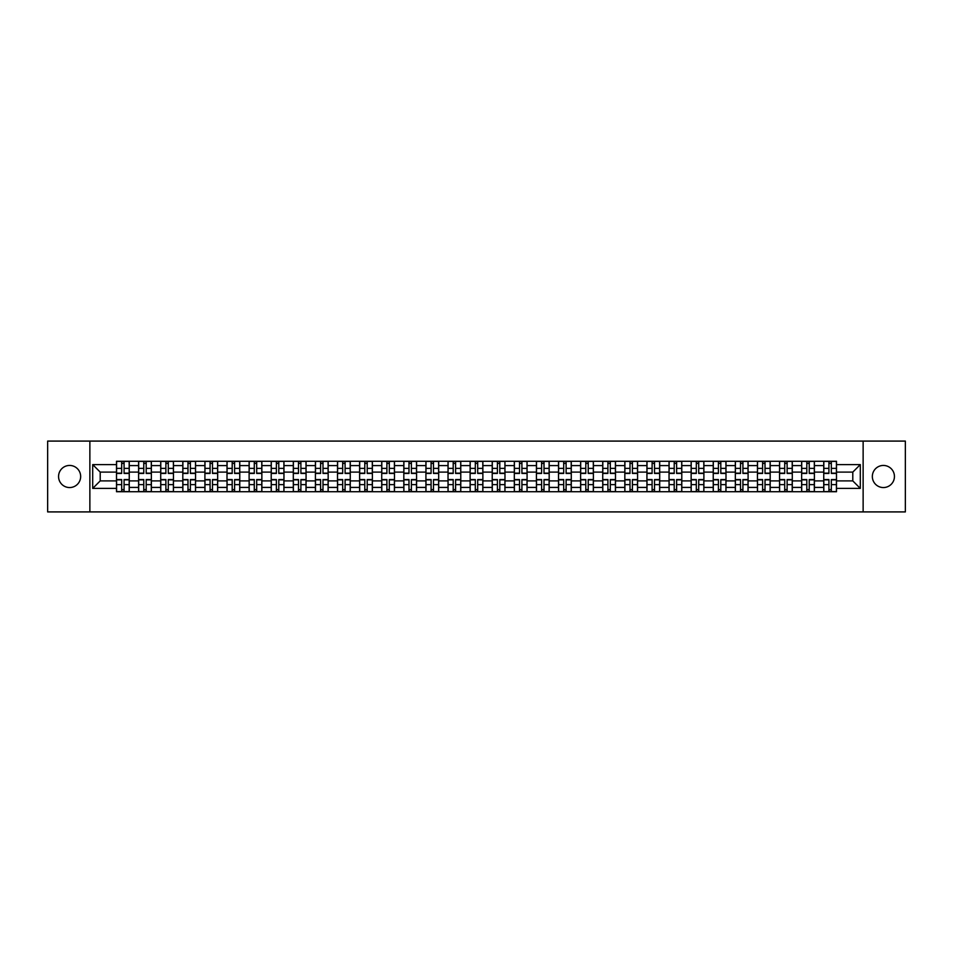 <?xml version="1.0" encoding="UTF-8"?>
<svg xmlns="http://www.w3.org/2000/svg" width="953" height="953" viewBox="0 0 953 953"><rect width="100%" height="100%" fill="white"/><g stroke="black" fill="none" stroke-linecap="round" stroke-linejoin="round"><path stroke-width="1.43" d="M883.395 465.445A11.055 11.055 0 0 0 872.34 476.5A11.055 11.055 0 0 0 883.395 487.555A11.055 11.055 0 0 0 894.438 476.5A11.055 11.055 0 0 0 883.395 465.445M69.605 465.445A11.055 11.055 0 0 0 58.562 476.5A11.055 11.055 0 0 0 69.605 487.555A11.055 11.055 0 0 0 80.66 476.5A11.055 11.055 0 0 0 69.605 465.445M863.132 511.916L905.35 511.916L905.35 441.084L47.65 441.084L47.65 511.916L863.132 511.916L863.132 441.084M138.602 491.724L138.602 465.588L129.251 465.588L129.251 491.724M129.251 465.588L129.251 461.276M138.602 465.588L138.602 461.276M151.36 461.276L151.36 491.724M160.712 491.724L160.712 461.276M173.458 461.276L173.458 491.724M182.809 491.724L182.809 461.276M195.556 461.276L195.556 491.724M204.907 491.724L204.907 461.276M217.665 461.276L217.665 491.724M227.005 491.724L227.005 461.276M239.763 461.276L239.763 491.724M249.114 491.724L249.114 461.276M261.861 461.276L261.861 491.724M271.212 491.724L271.212 461.276M283.958 461.276L283.958 491.724M293.31 491.724L293.31 461.276M306.068 461.276L306.068 491.724M315.419 491.724L315.419 461.276M328.166 461.276L328.166 491.724M337.517 491.724L337.517 461.276M350.263 461.276L350.263 491.724M359.615 491.724L359.615 461.276M372.373 461.276L372.373 491.724M381.724 491.724L381.724 461.276M394.471 461.276L394.471 491.724M403.822 491.724L403.822 461.276M416.568 461.276L416.568 491.724M425.92 491.724L425.92 461.276M438.678 461.276L438.678 491.724M448.029 491.724L448.029 461.276M460.775 461.276L460.775 491.724M470.127 491.724L470.127 461.276M482.873 461.276L482.873 491.724M492.224 491.724L492.224 461.276M504.971 461.276L504.971 491.724M514.322 491.724L514.322 461.276M527.08 461.276L527.08 491.724M536.432 491.724L536.432 461.276M549.178 461.276L549.178 491.724M558.529 491.724L558.529 461.276M571.276 461.276L571.276 491.724M580.627 491.724L580.627 461.276M593.385 461.276L593.385 491.724M602.737 491.724L602.737 461.276M615.483 461.276L615.483 491.724M624.834 491.724L624.834 461.276M637.581 461.276L637.581 491.724M646.932 491.724L646.932 461.276M659.69 461.276L659.69 491.724M669.042 491.724L669.042 461.276M681.788 461.276L681.788 491.724M691.139 491.724L691.139 461.276M703.886 461.276L703.886 491.724M713.237 491.724L713.237 461.276M725.995 461.276L725.995 491.724M735.335 491.724L735.335 461.276M748.093 461.276L748.093 491.724M757.444 491.724L757.444 461.276M770.191 461.276L770.191 491.724M779.542 491.724L779.542 461.276M792.288 461.276L792.288 491.724M801.64 491.724L801.64 461.276M814.398 461.276L814.398 491.724M823.749 491.724L823.749 461.276M823.749 480.896L814.398 480.896M801.64 480.896L792.288 480.896M779.542 480.896L770.191 480.896M757.444 480.896L748.093 480.896M735.335 480.896L725.995 480.896M713.237 480.896L703.886 480.896M691.139 480.896L681.788 480.896M669.042 480.896L659.69 480.896M646.932 480.896L637.581 480.896M624.834 480.896L615.483 480.896M602.737 480.896L593.385 480.896M580.627 480.896L571.276 480.896M558.529 480.896L549.178 480.896M536.432 480.896L527.08 480.896M514.322 480.896L504.971 480.896M492.224 480.896L482.873 480.896M470.127 480.896L460.775 480.896M448.029 480.896L438.678 480.896M425.92 480.896L416.568 480.896M403.822 480.896L394.471 480.896M381.724 480.896L372.373 480.896M359.615 480.896L350.263 480.896M337.517 480.896L328.166 480.896M315.419 480.896L306.068 480.896M293.31 480.896L283.958 480.896M271.212 480.896L261.861 480.896M249.114 480.896L239.763 480.896M227.005 480.896L217.665 480.896M204.907 480.896L195.556 480.896M182.809 480.896L173.458 480.896M160.712 480.896L151.36 480.896M138.602 480.896L129.251 480.896M823.749 472.104L814.398 472.104M801.64 472.104L792.288 472.104M779.542 472.104L770.191 472.104M757.444 472.104L748.093 472.104M735.335 472.104L725.995 472.104M713.237 472.104L703.886 472.104M691.139 472.104L681.788 472.104M669.042 472.104L659.69 472.104M646.932 472.104L637.581 472.104M624.834 472.104L615.483 472.104M602.737 472.104L593.385 472.104M580.627 472.104L571.276 472.104M558.529 472.104L549.178 472.104M536.432 472.104L527.08 472.104M514.322 472.104L504.971 472.104M492.224 472.104L482.873 472.104M470.127 472.104L460.775 472.104M448.029 472.104L438.678 472.104M425.92 472.104L416.568 472.104M403.822 472.104L394.471 472.104M381.724 472.104L372.373 472.104M359.615 472.104L350.263 472.104M337.517 472.104L328.166 472.104M315.419 472.104L306.068 472.104M293.31 472.104L283.958 472.104M271.212 472.104L261.861 472.104M249.114 472.104L239.763 472.104M227.005 472.104L217.665 472.104M204.907 472.104L195.556 472.104M182.809 472.104L173.458 472.104M160.712 472.104L151.36 472.104M138.602 472.104L129.251 472.104M100.208 480.896L116.504 480.896L116.504 472.104L100.208 472.104L100.208 480.896L92.703 488.401L92.703 464.599L116.504 464.599L116.504 472.104M836.496 472.104L836.496 480.896L852.792 480.896L852.792 472.104L836.496 472.104L836.496 461.276L116.504 461.276L116.504 464.599M836.496 464.599L860.297 464.599L860.297 488.401L836.496 488.401L836.496 480.896M116.504 480.896L116.504 491.724L836.496 491.724L836.496 488.401M116.504 488.401L92.703 488.401M89.868 511.916L89.868 441.084M124.081 489.604L121.674 489.604M121.674 463.396L124.081 463.396M146.19 489.604L143.772 489.604M143.772 463.396L146.19 463.396M168.288 489.604L165.882 489.604M165.882 463.396L168.288 463.396M190.386 489.604L187.979 489.604M187.979 463.396L190.386 463.396M212.483 489.604L210.077 489.604M210.077 463.396L212.483 463.396M234.593 489.604L232.187 489.604M232.187 463.396L234.593 463.396M256.691 489.604L254.284 489.604M254.284 463.396L256.691 463.396M278.788 489.604L276.382 489.604M276.382 463.396L278.788 463.396M300.898 489.604L298.48 489.604M298.48 463.396L300.898 463.396M322.996 489.604L320.589 489.604M320.589 463.396L322.996 463.396M345.093 489.604L342.687 489.604M342.687 463.396L345.093 463.396M367.203 489.604L364.785 489.604M364.785 463.396L367.203 463.396M389.3 489.604L386.894 489.604M386.894 463.396L389.3 463.396M411.398 489.604L408.992 489.604M408.992 463.396L411.398 463.396M433.496 489.604L431.09 489.604M431.09 463.396L433.496 463.396M455.605 489.604L453.199 489.604M453.199 463.396L455.605 463.396M477.703 489.604L475.297 489.604M475.297 463.396L477.703 463.396M499.801 489.604L497.395 489.604M497.395 463.396L499.801 463.396M521.91 489.604L519.504 489.604M519.504 463.396L521.91 463.396M544.008 489.604L541.602 489.604M541.602 463.396L544.008 463.396M566.106 489.604L563.699 489.604M563.699 463.396L566.106 463.396M588.215 489.604L585.797 489.604M585.797 463.396L588.215 463.396M610.313 489.604L607.907 489.604M607.907 463.396L610.313 463.396M632.411 489.604L630.004 489.604M630.004 463.396L632.411 463.396M654.52 489.604L652.102 489.604M652.102 463.396L654.52 463.396M676.618 489.604L674.212 489.604M674.212 463.396L676.618 463.396M698.716 489.604L696.309 489.604M696.309 463.396L698.716 463.396M720.813 489.604L718.407 489.604M718.407 463.396L720.813 463.396M742.923 489.604L740.517 489.604M740.517 463.396L742.923 463.396M765.021 489.604L762.614 489.604M762.614 463.396L765.021 463.396M787.118 489.604L784.712 489.604M784.712 463.396L787.118 463.396M809.228 489.604L806.81 489.604M806.81 463.396L809.228 463.396M831.326 489.604L828.919 489.604M828.919 463.396L831.326 463.396M92.703 464.599L100.208 472.104M852.792 480.896L860.297 488.401M852.792 472.104L860.297 464.599M124.081 473.45L124.081 461.407L129.179 461.407L129.179 473.45L124.081 473.45M121.674 463.253L124.081 463.253M121.674 461.407L116.576 461.407L116.576 473.45L121.674 473.45L121.674 461.407L124.081 461.407M121.674 479.55L121.674 491.593L116.576 491.593L116.576 479.55L121.674 479.55M124.081 489.747L121.674 489.747M124.081 491.593L129.179 491.593L129.179 479.55L124.081 479.55L124.081 491.593L121.674 491.593M146.19 473.45L146.19 461.407L151.289 461.407L151.289 473.45L146.19 473.45M143.772 463.253L146.19 463.253M143.772 461.407L138.673 461.407L138.673 473.45L143.772 473.45L143.772 461.407L146.19 461.407M168.288 473.45L168.288 461.407L173.386 461.407L173.386 473.45L168.288 473.45M165.882 463.253L168.288 463.253M165.882 461.407L160.783 461.407L160.783 473.45L165.882 473.45L165.882 461.407L168.288 461.407M143.772 479.55L143.772 491.593L138.673 491.593L138.673 479.55L143.772 479.55M146.19 489.747L143.772 489.747M146.19 491.593L151.289 491.593L151.289 479.55L146.19 479.55L146.19 491.593L143.772 491.593M165.882 479.55L165.882 491.593L160.783 491.593L160.783 479.55L165.882 479.55M168.288 489.747L165.882 489.747M168.288 491.593L173.386 491.593L173.386 479.55L168.288 479.55L168.288 491.593L165.882 491.593M190.386 473.45L190.386 461.407L195.484 461.407L195.484 473.45L190.386 473.45M187.979 463.253L190.386 463.253M187.979 461.407L182.881 461.407L182.881 473.45L187.979 473.45L187.979 461.407L190.386 461.407M212.483 473.45L212.483 461.407L217.594 461.407L217.594 473.45L212.483 473.45M210.077 463.253L212.483 463.253M210.077 461.407L204.978 461.407L204.978 473.45L210.077 473.45L210.077 461.407L212.483 461.407M234.593 473.45L234.593 461.407L239.691 461.407L239.691 473.45L234.593 473.45M232.187 463.253L234.593 463.253M232.187 461.407L227.076 461.407L227.076 473.45L232.187 473.45L232.187 461.407L234.593 461.407M187.979 479.55L187.979 491.593L182.881 491.593L182.881 479.55L187.979 479.55M190.386 489.747L187.979 489.747M190.386 491.593L195.484 491.593L195.484 479.55L190.386 479.55L190.386 491.593L187.979 491.593M210.077 479.55L210.077 491.593L204.978 491.593L204.978 479.55L210.077 479.55M212.483 489.747L210.077 489.747M212.483 491.593L217.594 491.593L217.594 479.55L212.483 479.55L212.483 491.593L210.077 491.593M232.187 479.55L232.187 491.593L227.076 491.593L227.076 479.55L232.187 479.55M234.593 489.747L232.187 489.747M234.593 491.593L239.691 491.593L239.691 479.55L234.593 479.55L234.593 491.593L232.187 491.593M256.691 473.45L256.691 461.407L261.789 461.407L261.789 473.45L256.691 473.45M254.284 463.253L256.691 463.253M254.284 461.407L249.186 461.407L249.186 473.45L254.284 473.45L254.284 461.407L256.691 461.407M254.284 479.55L254.284 491.593L249.186 491.593L249.186 479.55L254.284 479.55M256.691 489.747L254.284 489.747M256.691 491.593L261.789 491.593L261.789 479.55L256.691 479.55L256.691 491.593L254.284 491.593M278.788 473.45L278.788 461.407L283.899 461.407L283.899 473.45L278.788 473.45M276.382 463.253L278.788 463.253M276.382 461.407L271.283 461.407L271.283 473.45L276.382 473.45L276.382 461.407L278.788 461.407M276.382 479.55L276.382 491.593L271.283 491.593L271.283 479.55L276.382 479.55M278.788 489.747L276.382 489.747M278.788 491.593L283.899 491.593L283.899 479.55L278.788 479.55L278.788 491.593L276.382 491.593M300.898 473.45L300.898 461.407L305.996 461.407L305.996 473.45L300.898 473.45M298.48 463.253L300.898 463.253M298.48 461.407L293.381 461.407L293.381 473.45L298.48 473.45L298.48 461.407L300.898 461.407M298.48 479.55L298.48 491.593L293.381 491.593L293.381 479.55L298.48 479.55M300.898 489.747L298.48 489.747M300.898 491.593L305.996 491.593L305.996 479.55L300.898 479.55L300.898 491.593L298.48 491.593M322.996 473.45L322.996 461.407L328.094 461.407L328.094 473.45L322.996 473.45M320.589 463.253L322.996 463.253M320.589 461.407L315.491 461.407L315.491 473.45L320.589 473.45L320.589 461.407L322.996 461.407M320.589 479.55L320.589 491.593L315.491 491.593L315.491 479.55L320.589 479.55M322.996 489.747L320.589 489.747M322.996 491.593L328.094 491.593L328.094 479.55L322.996 479.55L322.996 491.593L320.589 491.593M345.093 473.45L345.093 461.407L350.192 461.407L350.192 473.45L345.093 473.45M342.687 463.253L345.093 463.253M342.687 461.407L337.588 461.407L337.588 473.45L342.687 473.45L342.687 461.407L345.093 461.407M367.203 473.45L367.203 461.407L372.301 461.407L372.301 473.45L367.203 473.45M364.785 463.253L367.203 463.253M364.785 461.407L359.686 461.407L359.686 473.45L364.785 473.45L364.785 461.407L367.203 461.407M389.3 473.45L389.3 461.407L394.399 461.407L394.399 473.45L389.3 473.45M386.894 463.253L389.3 463.253M386.894 461.407L381.796 461.407L381.796 473.45L386.894 473.45L386.894 461.407L389.3 461.407M411.398 473.45L411.398 461.407L416.497 461.407L416.497 473.45L411.398 473.45M408.992 463.253L411.398 463.253M408.992 461.407L403.893 461.407L403.893 473.45L408.992 473.45L408.992 461.407L411.398 461.407M433.496 473.45L433.496 461.407L438.606 461.407L438.606 473.45L433.496 473.45M431.09 463.253L433.496 463.253M431.09 461.407L425.991 461.407L425.991 473.45L431.09 473.45L431.09 461.407L433.496 461.407M455.605 473.45L455.605 461.407L460.704 461.407L460.704 473.45L455.605 473.45M453.199 463.253L455.605 463.253M453.199 461.407L448.089 461.407L448.089 473.45L453.199 473.45L453.199 461.407L455.605 461.407M342.687 479.55L342.687 491.593L337.588 491.593L337.588 479.55L342.687 479.55M345.093 489.747L342.687 489.747M345.093 491.593L350.192 491.593L350.192 479.55L345.093 479.55L345.093 491.593L342.687 491.593M364.785 479.55L364.785 491.593L359.686 491.593L359.686 479.55L364.785 479.55M367.203 489.747L364.785 489.747M367.203 491.593L372.301 491.593L372.301 479.55L367.203 479.55L367.203 491.593L364.785 491.593M386.894 479.55L386.894 491.593L381.796 491.593L381.796 479.55L386.894 479.55M389.3 489.747L386.894 489.747M389.3 491.593L394.399 491.593L394.399 479.55L389.3 479.55L389.3 491.593L386.894 491.593M408.992 479.55L408.992 491.593L403.893 491.593L403.893 479.55L408.992 479.55M411.398 489.747L408.992 489.747M411.398 491.593L416.497 491.593L416.497 479.55L411.398 479.55L411.398 491.593L408.992 491.593M431.09 479.55L431.09 491.593L425.991 491.593L425.991 479.55L431.09 479.55M433.496 489.747L431.09 489.747M433.496 491.593L438.606 491.593L438.606 479.55L433.496 479.55L433.496 491.593L431.09 491.593M453.199 479.55L453.199 491.593L448.089 491.593L448.089 479.55L453.199 479.55M455.605 489.747L453.199 489.747M455.605 491.593L460.704 491.593L460.704 479.55L455.605 479.55L455.605 491.593L453.199 491.593M477.703 473.45L477.703 461.407L482.802 461.407L482.802 473.45L477.703 473.45M475.297 463.253L477.703 463.253M475.297 461.407L470.198 461.407L470.198 473.45L475.297 473.45L475.297 461.407L477.703 461.407M475.297 479.55L475.297 491.593L470.198 491.593L470.198 479.55L475.297 479.55M477.703 489.747L475.297 489.747M477.703 491.593L482.802 491.593L482.802 479.55L477.703 479.55L477.703 491.593L475.297 491.593M499.801 473.45L499.801 461.407L504.911 461.407L504.911 473.45L499.801 473.45M497.395 463.253L499.801 463.253M497.395 461.407L492.296 461.407L492.296 473.45L497.395 473.45L497.395 461.407L499.801 461.407M497.395 479.55L497.395 491.593L492.296 491.593L492.296 479.55L497.395 479.55M499.801 489.747L497.395 489.747M499.801 491.593L504.911 491.593L504.911 479.55L499.801 479.55L499.801 491.593L497.395 491.593M521.91 473.45L521.91 461.407L527.009 461.407L527.009 473.45L521.91 473.45M519.504 463.253L521.91 463.253M519.504 461.407L514.394 461.407L514.394 473.45L519.504 473.45L519.504 461.407L521.91 461.407M519.504 479.55L519.504 491.593L514.394 491.593L514.394 479.55L519.504 479.55M521.91 489.747L519.504 489.747M521.91 491.593L527.009 491.593L527.009 479.55L521.91 479.55L521.91 491.593L519.504 491.593M544.008 473.45L544.008 461.407L549.107 461.407L549.107 473.45L544.008 473.45M541.602 463.253L544.008 463.253M541.602 461.407L536.503 461.407L536.503 473.45L541.602 473.45L541.602 461.407L544.008 461.407M541.602 479.55L541.602 491.593L536.503 491.593L536.503 479.55L541.602 479.55M544.008 489.747L541.602 489.747M544.008 491.593L549.107 491.593L549.107 479.55L544.008 479.55L544.008 491.593L541.602 491.593M566.106 473.45L566.106 461.407L571.204 461.407L571.204 473.45L566.106 473.45M563.699 463.253L566.106 463.253M563.699 461.407L558.601 461.407L558.601 473.45L563.699 473.45L563.699 461.407L566.106 461.407M563.699 479.55L563.699 491.593L558.601 491.593L558.601 479.55L563.699 479.55M566.106 489.747L563.699 489.747M566.106 491.593L571.204 491.593L571.204 479.55L566.106 479.55L566.106 491.593L563.699 491.593M588.215 473.45L588.215 461.407L593.314 461.407L593.314 473.45L588.215 473.45M585.797 463.253L588.215 463.253M585.797 461.407L580.699 461.407L580.699 473.45L585.797 473.45L585.797 461.407L588.215 461.407M585.797 479.55L585.797 491.593L580.699 491.593L580.699 479.55L585.797 479.55M588.215 489.747L585.797 489.747M588.215 491.593L593.314 491.593L593.314 479.55L588.215 479.55L588.215 491.593L585.797 491.593M610.313 473.45L610.313 461.407L615.412 461.407L615.412 473.45L610.313 473.45M607.907 463.253L610.313 463.253M607.907 461.407L602.808 461.407L602.808 473.45L607.907 473.45L607.907 461.407L610.313 461.407M607.907 479.55L607.907 491.593L602.808 491.593L602.808 479.55L607.907 479.55M610.313 489.747L607.907 489.747M610.313 491.593L615.412 491.593L615.412 479.55L610.313 479.55L610.313 491.593L607.907 491.593M632.411 473.45L632.411 461.407L637.509 461.407L637.509 473.45L632.411 473.45M630.004 463.253L632.411 463.253M630.004 461.407L624.906 461.407L624.906 473.45L630.004 473.45L630.004 461.407L632.411 461.407M630.004 479.55L630.004 491.593L624.906 491.593L624.906 479.55L630.004 479.55M632.411 489.747L630.004 489.747M632.411 491.593L637.509 491.593L637.509 479.55L632.411 479.55L632.411 491.593L630.004 491.593M654.52 473.45L654.52 461.407L659.619 461.407L659.619 473.45L654.52 473.45M652.102 463.253L654.52 463.253M652.102 461.407L647.004 461.407L647.004 473.45L652.102 473.45L652.102 461.407L654.52 461.407M652.102 479.55L652.102 491.593L647.004 491.593L647.004 479.55L652.102 479.55M654.52 489.747L652.102 489.747M654.52 491.593L659.619 491.593L659.619 479.55L654.52 479.55L654.52 491.593L652.102 491.593M676.618 473.45L676.618 461.407L681.717 461.407L681.717 473.45L676.618 473.45M674.212 463.253L676.618 463.253M674.212 461.407L669.101 461.407L669.101 473.45L674.212 473.45L674.212 461.407L676.618 461.407M674.212 479.55L674.212 491.593L669.101 491.593L669.101 479.55L674.212 479.55M676.618 489.747L674.212 489.747M676.618 491.593L681.717 491.593L681.717 479.55L676.618 479.55L676.618 491.593L674.212 491.593M698.716 473.45L698.716 461.407L703.814 461.407L703.814 473.45L698.716 473.45M696.309 463.253L698.716 463.253M696.309 461.407L691.211 461.407L691.211 473.45L696.309 473.45L696.309 461.407L698.716 461.407M696.309 479.55L696.309 491.593L691.211 491.593L691.211 479.55L696.309 479.55M698.716 489.747L696.309 489.747M698.716 491.593L703.814 491.593L703.814 479.55L698.716 479.55L698.716 491.593L696.309 491.593M720.813 473.45L720.813 461.407L725.924 461.407L725.924 473.45L720.813 473.45M718.407 463.253L720.813 463.253M718.407 461.407L713.309 461.407L713.309 473.45L718.407 473.45L718.407 461.407L720.813 461.407M718.407 479.55L718.407 491.593L713.309 491.593L713.309 479.55L718.407 479.55M720.813 489.747L718.407 489.747M720.813 491.593L725.924 491.593L725.924 479.55L720.813 479.55L720.813 491.593L718.407 491.593M742.923 473.45L742.923 461.407L748.022 461.407L748.022 473.45L742.923 473.45M740.517 463.253L742.923 463.253M740.517 461.407L735.406 461.407L735.406 473.45L740.517 473.45L740.517 461.407L742.923 461.407M740.517 479.55L740.517 491.593L735.406 491.593L735.406 479.55L740.517 479.55M742.923 489.747L740.517 489.747M742.923 491.593L748.022 491.593L748.022 479.55L742.923 479.55L742.923 491.593L740.517 491.593M765.021 473.45L765.021 461.407L770.119 461.407L770.119 473.45L765.021 473.45M762.614 463.253L765.021 463.253M762.614 461.407L757.516 461.407L757.516 473.45L762.614 473.45L762.614 461.407L765.021 461.407M762.614 479.55L762.614 491.593L757.516 491.593L757.516 479.55L762.614 479.55M765.021 489.747L762.614 489.747M765.021 491.593L770.119 491.593L770.119 479.55L765.021 479.55L765.021 491.593L762.614 491.593M787.118 473.45L787.118 461.407L792.217 461.407L792.217 473.45L787.118 473.45M784.712 463.253L787.118 463.253M784.712 461.407L779.614 461.407L779.614 473.45L784.712 473.45L784.712 461.407L787.118 461.407M784.712 479.55L784.712 491.593L779.614 491.593L779.614 479.55L784.712 479.55M787.118 489.747L784.712 489.747M787.118 491.593L792.217 491.593L792.217 479.55L787.118 479.55L787.118 491.593L784.712 491.593M809.228 473.45L809.228 461.407L814.327 461.407L814.327 473.45L809.228 473.45M806.81 463.253L809.228 463.253M806.81 461.407L801.711 461.407L801.711 473.45L806.81 473.45L806.81 461.407L809.228 461.407M806.81 479.55L806.81 491.593L801.711 491.593L801.711 479.55L806.81 479.55M809.228 489.747L806.81 489.747M809.228 491.593L814.327 491.593L814.327 479.55L809.228 479.55L809.228 491.593L806.81 491.593M831.326 473.45L831.326 461.407L836.424 461.407L836.424 473.45L831.326 473.45M828.919 463.253L831.326 463.253M828.919 461.407L823.821 461.407L823.821 473.45L828.919 473.45L828.919 461.407L831.326 461.407M828.919 479.55L828.919 491.593L823.821 491.593L823.821 479.55L828.919 479.55M831.326 489.747L828.919 489.747M831.326 491.593L836.424 491.593L836.424 479.55L831.326 479.55L831.326 491.593L828.919 491.593M801.64 465.588L792.288 465.588M779.542 465.588L770.191 465.588M757.444 465.588L748.093 465.588M735.335 465.588L725.995 465.588M713.237 465.588L703.886 465.588M691.139 465.588L681.788 465.588M669.042 465.588L659.69 465.588M646.932 465.588L637.581 465.588M624.834 465.588L615.483 465.588M602.737 465.588L593.385 465.588M580.627 465.588L571.276 465.588M558.529 465.588L549.178 465.588M536.432 465.588L527.08 465.588M514.322 465.588L504.971 465.588M492.224 465.588L482.873 465.588M470.127 465.588L460.775 465.588M448.029 465.588L438.678 465.588M425.92 465.588L416.568 465.588M403.822 465.588L394.471 465.588M381.724 465.588L372.373 465.588M359.615 465.588L350.263 465.588M337.517 465.588L328.166 465.588M315.419 465.588L306.068 465.588M293.31 465.588L283.958 465.588M271.212 465.588L261.861 465.588M249.114 465.588L239.763 465.588M227.005 465.588L217.665 465.588M204.907 465.588L195.556 465.588M182.809 465.588L173.458 465.588M160.712 465.588L151.36 465.588M823.749 465.588L814.398 465.588M801.64 487.412L792.288 487.412M779.542 487.412L770.191 487.412M757.444 487.412L748.093 487.412M735.335 487.412L725.995 487.412M713.237 487.412L703.886 487.412M691.139 487.412L681.788 487.412M669.042 487.412L659.69 487.412M646.932 487.412L637.581 487.412M624.834 487.412L615.483 487.412M602.737 487.412L593.385 487.412M580.627 487.412L571.276 487.412M558.529 487.412L549.178 487.412M536.432 487.412L527.08 487.412M514.322 487.412L504.971 487.412M492.224 487.412L482.873 487.412M470.127 487.412L460.775 487.412M448.029 487.412L438.678 487.412M425.92 487.412L416.568 487.412M403.822 487.412L394.471 487.412M381.724 487.412L372.373 487.412M359.615 487.412L350.263 487.412M337.517 487.412L328.166 487.412M315.419 487.412L306.068 487.412M293.31 487.412L283.958 487.412M271.212 487.412L261.861 487.412M249.114 487.412L239.763 487.412M227.005 487.412L217.665 487.412M204.907 487.412L195.556 487.412M182.809 487.412L173.458 487.412M160.712 487.412L151.36 487.412M138.602 487.412L129.251 487.412M823.749 487.412L814.398 487.412M124.081 473.153L129.179 473.153M124.081 468.376L129.179 468.376M116.576 473.153L121.674 473.153M116.576 468.376L121.674 468.376M121.674 479.847L116.576 479.847M121.674 484.624L116.576 484.624M129.179 479.847L124.081 479.847M129.179 484.624L124.081 484.624M146.19 473.153L151.289 473.153M146.19 468.376L151.289 468.376M138.673 473.153L143.772 473.153M138.673 468.376L143.772 468.376M168.288 473.153L173.386 473.153M168.288 468.376L173.386 468.376M160.783 473.153L165.882 473.153M160.783 468.376L165.882 468.376M143.772 479.847L138.673 479.847M143.772 484.624L138.673 484.624M151.289 479.847L146.19 479.847M151.289 484.624L146.19 484.624M165.882 479.847L160.783 479.847M165.882 484.624L160.783 484.624M173.386 479.847L168.288 479.847M173.386 484.624L168.288 484.624M190.386 473.153L195.484 473.153M190.386 468.376L195.484 468.376M182.881 473.153L187.979 473.153M182.881 468.376L187.979 468.376M212.483 473.153L217.594 473.153M212.483 468.376L217.594 468.376M204.978 473.153L210.077 473.153M204.978 468.376L210.077 468.376M234.593 473.153L239.691 473.153M234.593 468.376L239.691 468.376M227.076 473.153L232.187 473.153M227.076 468.376L232.187 468.376M187.979 479.847L182.881 479.847M187.979 484.624L182.881 484.624M195.484 479.847L190.386 479.847M195.484 484.624L190.386 484.624M210.077 479.847L204.978 479.847M210.077 484.624L204.978 484.624M217.594 479.847L212.483 479.847M217.594 484.624L212.483 484.624M232.187 479.847L227.076 479.847M232.187 484.624L227.076 484.624M239.691 479.847L234.593 479.847M239.691 484.624L234.593 484.624M256.691 473.153L261.789 473.153M256.691 468.376L261.789 468.376M249.186 473.153L254.284 473.153M249.186 468.376L254.284 468.376M254.284 479.847L249.186 479.847M254.284 484.624L249.186 484.624M261.789 479.847L256.691 479.847M261.789 484.624L256.691 484.624M278.788 473.153L283.899 473.153M278.788 468.376L283.899 468.376M271.283 473.153L276.382 473.153M271.283 468.376L276.382 468.376M276.382 479.847L271.283 479.847M276.382 484.624L271.283 484.624M283.899 479.847L278.788 479.847M283.899 484.624L278.788 484.624M300.898 473.153L305.996 473.153M300.898 468.376L305.996 468.376M293.381 473.153L298.48 473.153M293.381 468.376L298.48 468.376M298.48 479.847L293.381 479.847M298.48 484.624L293.381 484.624M305.996 479.847L300.898 479.847M305.996 484.624L300.898 484.624M322.996 473.153L328.094 473.153M322.996 468.376L328.094 468.376M315.491 473.153L320.589 473.153M315.491 468.376L320.589 468.376M320.589 479.847L315.491 479.847M320.589 484.624L315.491 484.624M328.094 479.847L322.996 479.847M328.094 484.624L322.996 484.624M345.093 473.153L350.192 473.153M345.093 468.376L350.192 468.376M337.588 473.153L342.687 473.153M337.588 468.376L342.687 468.376M367.203 473.153L372.301 473.153M367.203 468.376L372.301 468.376M359.686 473.153L364.785 473.153M359.686 468.376L364.785 468.376M389.3 473.153L394.399 473.153M389.3 468.376L394.399 468.376M381.796 473.153L386.894 473.153M381.796 468.376L386.894 468.376M411.398 473.153L416.497 473.153M411.398 468.376L416.497 468.376M403.893 473.153L408.992 473.153M403.893 468.376L408.992 468.376M433.496 473.153L438.606 473.153M433.496 468.376L438.606 468.376M425.991 473.153L431.09 473.153M425.991 468.376L431.09 468.376M455.605 473.153L460.704 473.153M455.605 468.376L460.704 468.376M448.089 473.153L453.199 473.153M448.089 468.376L453.199 468.376M342.687 479.847L337.588 479.847M342.687 484.624L337.588 484.624M350.192 479.847L345.093 479.847M350.192 484.624L345.093 484.624M364.785 479.847L359.686 479.847M364.785 484.624L359.686 484.624M372.301 479.847L367.203 479.847M372.301 484.624L367.203 484.624M386.894 479.847L381.796 479.847M386.894 484.624L381.796 484.624M394.399 479.847L389.3 479.847M394.399 484.624L389.3 484.624M408.992 479.847L403.893 479.847M408.992 484.624L403.893 484.624M416.497 479.847L411.398 479.847M416.497 484.624L411.398 484.624M431.09 479.847L425.991 479.847M431.09 484.624L425.991 484.624M438.606 479.847L433.496 479.847M438.606 484.624L433.496 484.624M453.199 479.847L448.089 479.847M453.199 484.624L448.089 484.624M460.704 479.847L455.605 479.847M460.704 484.624L455.605 484.624M477.703 473.153L482.802 473.153M477.703 468.376L482.802 468.376M470.198 473.153L475.297 473.153M470.198 468.376L475.297 468.376M475.297 479.847L470.198 479.847M475.297 484.624L470.198 484.624M482.802 479.847L477.703 479.847M482.802 484.624L477.703 484.624M499.801 473.153L504.911 473.153M499.801 468.376L504.911 468.376M492.296 473.153L497.395 473.153M492.296 468.376L497.395 468.376M497.395 479.847L492.296 479.847M497.395 484.624L492.296 484.624M504.911 479.847L499.801 479.847M504.911 484.624L499.801 484.624M521.91 473.153L527.009 473.153M521.91 468.376L527.009 468.376M514.394 473.153L519.504 473.153M514.394 468.376L519.504 468.376M519.504 479.847L514.394 479.847M519.504 484.624L514.394 484.624M527.009 479.847L521.91 479.847M527.009 484.624L521.91 484.624M544.008 473.153L549.107 473.153M544.008 468.376L549.107 468.376M536.503 473.153L541.602 473.153M536.503 468.376L541.602 468.376M541.602 479.847L536.503 479.847M541.602 484.624L536.503 484.624M549.107 479.847L544.008 479.847M549.107 484.624L544.008 484.624M566.106 473.153L571.204 473.153M566.106 468.376L571.204 468.376M558.601 473.153L563.699 473.153M558.601 468.376L563.699 468.376M563.699 479.847L558.601 479.847M563.699 484.624L558.601 484.624M571.204 479.847L566.106 479.847M571.204 484.624L566.106 484.624M588.215 473.153L593.314 473.153M588.215 468.376L593.314 468.376M580.699 473.153L585.797 473.153M580.699 468.376L585.797 468.376M585.797 479.847L580.699 479.847M585.797 484.624L580.699 484.624M593.314 479.847L588.215 479.847M593.314 484.624L588.215 484.624M610.313 473.153L615.412 473.153M610.313 468.376L615.412 468.376M602.808 473.153L607.907 473.153M602.808 468.376L607.907 468.376M607.907 479.847L602.808 479.847M607.907 484.624L602.808 484.624M615.412 479.847L610.313 479.847M615.412 484.624L610.313 484.624M632.411 473.153L637.509 473.153M632.411 468.376L637.509 468.376M624.906 473.153L630.004 473.153M624.906 468.376L630.004 468.376M630.004 479.847L624.906 479.847M630.004 484.624L624.906 484.624M637.509 479.847L632.411 479.847M637.509 484.624L632.411 484.624M654.52 473.153L659.619 473.153M654.52 468.376L659.619 468.376M647.004 473.153L652.102 473.153M647.004 468.376L652.102 468.376M652.102 479.847L647.004 479.847M652.102 484.624L647.004 484.624M659.619 479.847L654.52 479.847M659.619 484.624L654.52 484.624M676.618 473.153L681.717 473.153M676.618 468.376L681.717 468.376M669.101 473.153L674.212 473.153M669.101 468.376L674.212 468.376M674.212 479.847L669.101 479.847M674.212 484.624L669.101 484.624M681.717 479.847L676.618 479.847M681.717 484.624L676.618 484.624M698.716 473.153L703.814 473.153M698.716 468.376L703.814 468.376M691.211 473.153L696.309 473.153M691.211 468.376L696.309 468.376M696.309 479.847L691.211 479.847M696.309 484.624L691.211 484.624M703.814 479.847L698.716 479.847M703.814 484.624L698.716 484.624M720.813 473.153L725.924 473.153M720.813 468.376L725.924 468.376M713.309 473.153L718.407 473.153M713.309 468.376L718.407 468.376M718.407 479.847L713.309 479.847M718.407 484.624L713.309 484.624M725.924 479.847L720.813 479.847M725.924 484.624L720.813 484.624M742.923 473.153L748.022 473.153M742.923 468.376L748.022 468.376M735.406 473.153L740.517 473.153M735.406 468.376L740.517 468.376M740.517 479.847L735.406 479.847M740.517 484.624L735.406 484.624M748.022 479.847L742.923 479.847M748.022 484.624L742.923 484.624M765.021 473.153L770.119 473.153M765.021 468.376L770.119 468.376M757.516 473.153L762.614 473.153M757.516 468.376L762.614 468.376M762.614 479.847L757.516 479.847M762.614 484.624L757.516 484.624M770.119 479.847L765.021 479.847M770.119 484.624L765.021 484.624M787.118 473.153L792.217 473.153M787.118 468.376L792.217 468.376M779.614 473.153L784.712 473.153M779.614 468.376L784.712 468.376M784.712 479.847L779.614 479.847M784.712 484.624L779.614 484.624M792.217 479.847L787.118 479.847M792.217 484.624L787.118 484.624M809.228 473.153L814.327 473.153M809.228 468.376L814.327 468.376M801.711 473.153L806.81 473.153M801.711 468.376L806.81 468.376M806.81 479.847L801.711 479.847M806.81 484.624L801.711 484.624M814.327 479.847L809.228 479.847M814.327 484.624L809.228 484.624M831.326 473.153L836.424 473.153M831.326 468.376L836.424 468.376M823.821 473.153L828.919 473.153M823.821 468.376L828.919 468.376M828.919 479.847L823.821 479.847M828.919 484.624L823.821 484.624M836.424 479.847L831.326 479.847M836.424 484.624L831.326 484.624"/></g></svg>
